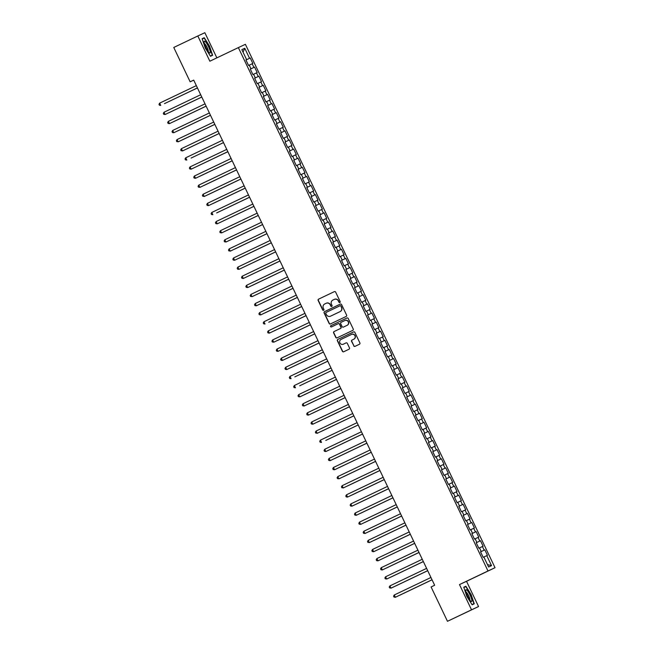<?xml version="1.0" encoding="UTF-8"?>
<svg xmlns="http://www.w3.org/2000/svg" width="654" height="654" viewBox="0 0 654 654"><rect width="100%" height="100%" fill="white"/><g stroke="black" fill="none" stroke-linecap="round" stroke-linejoin="round"><path stroke-width="0.98" d="M339.859 302.532A0.695 0.679 -115 0 0 340.17 301.608L335.641 292.109A0.989 0.973 -115 0 0 334.349 291.635L318.604 299.148A0.989 0.973 -115 0 0 318.155 300.464L322.684 309.963A0.695 0.679 -115 0 0 323.591 310.298A0.695 0.679 -115 0 0 323.91 309.375L323.321 308.148A3.172 3.098 -115 0 1 324.76 303.955L326.068 303.325A3.172 3.098 -115 0 1 326.093 303.309A3.172 3.098 -115 0 1 330.229 304.846L330.818 306.08A0.695 0.679 -115 0 0 331.725 306.415A0.695 0.679 -115 0 0 332.044 305.492L331.455 304.265A3.172 3.098 -115 0 1 332.886 300.072L334.202 299.442A3.172 3.098 -115 0 1 338.363 300.971L338.952 302.197A0.695 0.679 -115 0 0 339.859 302.532M353.724 345.884A0.989 0.973 -115 0 0 355.024 346.358L359.438 344.249A0.989 0.973 -115 0 0 359.888 342.941L354.852 332.387A0.989 0.973 -115 0 0 353.561 331.913L337.816 339.426A0.989 0.973 -115 0 0 337.366 340.742L342.402 351.288A0.989 0.973 -115 0 0 343.702 351.762L349.032 349.22A0.989 0.973 -115 0 0 349.481 347.912L347.323 343.391A0.989 0.973 -115 0 0 346.023 342.917L343.383 344.176A2.649 2.591 -115 0 1 339.9 342.892A2.649 2.591 -115 0 1 341.102 339.393L351.46 334.447A2.649 2.591 -115 0 1 354.942 335.731A2.649 2.591 -115 0 1 353.74 339.23L352.016 340.055A0.989 0.973 -115 0 0 351.566 341.372L353.912 345.794A0.989 0.973 -115 0 0 355.155 346.293M471.526 609.814L478.556 606.536L466.523 581.308L459.492 584.586L471.526 609.814L447.475 621.3L431.092 586.965L434.657 585.256L193.707 80.107L190.142 81.807L193.723 80.131M459.492 584.586L487.99 570.975L238.358 47.603L245.389 44.325L495.029 567.697L487.99 570.975M216.858 57.871L204.849 32.7L197.819 35.978L209.852 61.214L238.358 47.603M197.819 35.978L173.768 47.464L190.142 81.807M346.179 316.446A0.989 0.973 -115 0 0 346.62 315.138L341.592 304.584A0.989 0.973 -115 0 0 340.301 304.102L324.548 311.623A0.989 0.973 -115 0 0 324.106 312.931L329.134 323.485A0.989 0.973 -115 0 0 330.425 323.967L346.179 316.446M346.931 318.007A0.989 0.973 -115 0 1 348.222 318.49L353.25 329.036A0.989 0.973 -115 0 1 352.808 330.352L337.063 337.865A0.989 0.973 -115 0 1 335.764 337.39L333.614 332.87A0.989 0.973 -115 0 1 334.063 331.562L340.448 328.512A0.989 0.973 -115 0 0 340.889 327.204L339.467 324.204A0.989 0.973 -115 0 0 338.159 323.73L331.521 326.902A0.695 0.679 -115 0 1 330.605 326.567A0.695 0.679 -115 0 1 330.924 325.651L346.922 318.007A0.989 0.973 -115 0 1 346.931 318.007L346.922 318.007M471.886 533.664L476.145 531.628L478.744 537.097L478.074 537.408L479.807 541.054L476.218 542.763L480.486 540.735L483.093 546.204L479.496 547.905L481.23 551.526L480.551 551.845L483.159 557.306L483.837 556.995L488.612 567.01L491.538 565.645L487.451 564.574M479.488 547.889L478.818 548.199L476.21 542.738L476.88 542.419L475.147 538.773L474.469 539.092L471.861 533.623L472.54 533.312L470.798 529.666L470.128 529.985L467.52 524.516L468.19 524.206L466.457 520.559L465.779 520.878L463.171 515.409L463.849 515.09L462.108 511.453L461.438 511.763L458.83 506.302L459.509 505.983L457.767 502.346L457.089 502.656L454.489 497.195L455.159 496.876L453.426 493.23L452.748 493.549L450.14 488.08L450.819 487.77L449.077 484.124L448.407 484.442L445.799 478.973L446.469 478.663L444.736 475.017L444.058 475.335L441.45 469.866L442.129 469.556L440.387 465.91L439.717 466.22L437.109 460.759L437.779 460.441L436.046 456.803L435.368 457.113L432.76 451.652L433.439 451.334L431.697 447.688L431.027 448.006L428.419 442.545L429.089 442.227L427.356 438.581L426.678 438.899L424.07 433.43L424.748 433.12L423.007 429.474L422.337 429.792L419.729 424.323L420.408 424.013L418.666 420.367L417.988 420.677L415.388 415.216L416.058 414.898L414.325 411.26L413.647 411.57L411.039 406.109L411.718 405.791L409.976 402.153L409.306 402.463L406.698 397.003L410.974 395L406.706 397.027L407.368 396.684L405.635 393.038L404.957 393.356L402.349 387.887L403.027 387.577L401.286 383.931L400.616 384.25L398.008 378.78L398.678 378.47L396.945 374.824L396.267 375.143L393.659 369.673L394.337 369.355L392.596 365.717L391.926 366.027L389.318 360.567L389.988 360.248L388.255 356.61L387.577 356.921L384.969 351.46L385.647 351.141L383.906 347.495L383.236 347.814L380.628 342.344L381.307 342.034L379.565 338.388L378.887 338.707L376.287 333.238L376.957 332.927L375.224 329.281L374.546 329.6L371.938 324.131L372.617 323.82L370.875 320.174L370.205 320.485L367.597 315.024L368.267 314.705L366.534 311.067L365.856 311.378L363.248 305.917L363.926 305.598L362.185 301.952L361.515 302.271L358.907 296.802L359.577 296.491L357.844 292.845L357.166 293.164L354.558 287.695L355.236 287.384L353.495 283.738L352.825 284.057L350.217 278.588L350.896 278.277L349.154 274.631L348.476 274.942L345.876 269.481L346.546 269.162L344.813 265.524L344.135 265.835L341.527 260.374L342.206 260.055L340.464 256.417L339.794 256.728L337.186 251.267L337.856 250.948L336.123 247.302L335.445 247.621L332.837 242.152L333.515 241.841L331.774 238.195L331.104 238.514L328.496 233.045L329.166 232.734L327.433 229.088L326.755 229.407L324.147 223.938L324.825 223.619L323.084 219.981L322.414 220.292L319.806 214.831L320.476 214.512L318.743 210.874L318.065 211.185L315.457 205.724L316.135 205.405L314.394 201.759L313.724 202.078L311.116 196.609L311.794 196.298L310.053 192.652L309.375 192.971L306.775 187.502L307.445 187.191L305.712 183.545L305.034 183.864L302.426 178.395L303.104 178.084L301.363 174.438L300.693 174.749L298.085 169.288L298.755 168.969L297.022 165.331L296.344 165.642L293.736 160.181L294.414 159.862L292.673 156.216L292.003 156.535L289.395 151.066L290.065 150.755L288.332 147.109L287.654 147.428L285.046 141.959L285.724 141.648L283.983 138.002L283.313 138.321L280.705 132.852L281.375 132.541L279.642 128.895L278.964 129.206L276.356 123.745L277.034 123.426L275.293 119.788L274.623 120.099L272.015 114.638L276.29 112.643L272.031 114.663L272.693 114.319L270.952 110.681L270.274 110.992L267.674 105.531L268.344 105.212L266.611 101.566L265.933 101.885L263.325 96.416L264.003 96.105L262.262 92.459L261.592 92.778L258.984 87.309L259.654 86.998L257.921 83.352L257.243 83.671L254.635 78.202L255.313 77.883L253.572 74.245L252.902 74.556L250.294 69.095L250.964 68.776L249.231 65.138L248.553 65.449L245.945 59.988L246.623 59.669L241.841 49.647L244.776 48.282L249.55 58.304L246.623 59.669M245.969 60.021L249.55 58.304M250.229 57.985L252.836 63.454L252.158 63.765L253.899 67.411L250.302 69.12L253.899 67.411M254.569 67.1L257.177 72.561L256.499 72.88L258.24 76.518L254.651 78.227L258.24 76.518M258.919 76.207L261.518 81.668L260.848 81.987L262.581 85.633L258.992 87.334L262.581 85.633M263.26 85.314L265.867 90.783L265.189 91.094L266.93 94.74L263.341 96.449L266.93 94.74M267.6 94.421L270.208 99.89L269.538 100.201L271.271 103.847L268.344 105.212M267.69 105.564L271.271 103.847M271.95 103.528L274.557 108.997L273.879 109.308L275.62 112.954M276.29 112.643L278.898 118.104L278.228 118.423L279.961 122.061L277.034 123.426M276.38 123.786L279.961 122.061M280.64 121.75L283.247 127.211L282.569 127.53L284.31 131.168L280.713 132.876L284.31 131.168M284.981 130.857L287.588 136.318L286.918 136.637L288.651 140.283L285.062 141.992L288.651 140.283M289.33 139.964L291.937 145.433L291.259 145.744L293 149.39L289.403 151.099L293 149.39M293.671 149.071L296.278 154.54L295.6 154.851L297.341 158.497L293.752 160.205M293.752 160.214L297.341 158.497M298.02 158.186L300.619 163.647L299.949 163.966L301.682 167.604L298.755 168.969M298.101 169.329L301.682 167.604M302.361 167.293L304.968 172.754L304.29 173.073L306.031 176.711L302.442 178.419L306.031 176.711M306.701 176.4L309.309 181.861L308.639 182.18L310.372 185.826L306.783 187.526M306.791 187.543L310.372 185.826M311.051 185.507L313.658 190.976L312.98 191.287L314.721 194.933L311.132 196.641L314.721 194.933M315.392 194.614L317.999 200.083L317.329 200.394L319.062 204.04L315.473 205.748L319.062 204.04M319.741 203.721L322.348 209.19L321.67 209.509L323.411 213.147L320.476 214.512M319.822 214.864L323.411 213.147M324.082 212.836L326.689 218.297L326.019 218.616L327.752 222.254L324.163 223.962M324.171 223.979L327.752 222.254M328.431 221.943L331.038 227.404L330.36 227.723L332.101 231.369L328.504 233.069L332.101 231.369M332.772 231.05L335.379 236.519L334.701 236.83L336.442 240.476L332.853 242.184L336.442 240.476M337.121 240.157L339.72 245.626L339.05 245.937L340.783 249.583L337.194 251.291M337.202 251.299L340.783 249.583M341.462 249.264L344.069 254.733L343.391 255.044L345.132 258.69L341.543 260.398L345.132 258.69M345.803 258.379L348.41 263.84L347.74 264.159L349.473 267.797L346.546 269.162M345.892 269.522L349.473 267.797M350.152 267.486L352.759 272.947L352.081 273.266L353.822 276.904L350.896 278.277M350.233 278.629L353.822 276.904M354.493 276.593L357.1 282.054L356.43 282.373L358.163 286.019L354.574 287.727L358.163 286.019M358.842 285.7L361.449 291.169L360.771 291.48L362.512 295.126L358.915 296.834L362.512 295.126M363.183 294.807L365.79 300.276L365.112 300.587L366.853 304.233L363.264 305.941L366.853 304.233M367.532 303.922L370.131 309.383L369.461 309.702L371.194 313.34L367.605 315.048M367.613 315.065L371.194 313.34M371.873 313.029L374.48 318.49L373.802 318.809L375.543 322.447L372.617 323.82M371.954 324.171L375.543 322.447M376.214 322.136L378.821 327.597L378.151 327.916L379.884 331.562L376.957 332.927M376.303 333.278L379.884 331.562M380.563 331.243L383.17 336.712L382.492 337.023L384.233 340.669L380.644 342.377L384.233 340.669M384.904 340.35L387.511 345.819L386.841 346.13L388.574 349.776L384.985 351.484L388.574 349.776M389.253 349.457L391.86 354.926L391.182 355.245L392.923 358.882L389.326 360.591L392.923 358.882M393.594 358.572L396.201 364.033L395.531 364.352L397.264 367.989L393.675 369.698L397.264 367.989M397.943 367.679L400.55 373.14L399.872 373.459L401.613 377.105L398.678 378.47M398.024 378.821L401.613 377.105M402.284 376.786L404.891 382.255L404.213 382.565L405.954 386.212L403.027 387.577M402.365 387.928L405.954 386.212M406.633 385.893L409.232 391.362L408.562 391.672L410.295 395.318M410.974 395L413.581 400.469L412.903 400.779L414.644 404.425L411.055 406.134L414.644 404.425M415.315 404.115L417.922 409.576L417.252 409.894L418.985 413.532L415.396 415.241L418.985 413.532M419.664 413.222L422.271 418.683L421.593 419.001L423.334 422.639L419.745 424.348L423.334 422.639M424.005 422.329L426.612 427.79L425.942 428.108L427.675 431.754L424.086 433.463L427.675 431.754M428.354 431.436L430.961 436.905L430.283 437.215L432.024 440.861L429.089 442.227M428.435 442.578L432.024 440.861M432.695 440.543L435.302 446.012L434.632 446.322L436.365 449.968L432.776 451.677L436.365 449.968M437.044 449.658L439.651 455.119L438.973 455.437L440.714 459.075L437.117 460.784L440.714 459.075M441.385 458.765L443.992 464.226L443.314 464.544L445.055 468.182L441.466 469.891L445.055 468.182M445.734 467.872L448.333 473.332L447.663 473.651L449.396 477.297L445.807 478.998L449.396 477.297M450.075 476.979L452.682 482.448L452.004 482.758L453.745 486.404L450.156 488.113L453.745 486.404M454.416 486.086L457.023 491.555L456.353 491.865L458.086 495.511L455.159 496.876M454.505 497.228L458.086 495.511M458.765 495.192L461.372 500.662L460.694 500.98L462.435 504.618L458.846 506.327L462.435 504.618M463.106 504.308L465.713 509.768L465.043 510.087L466.776 513.725L463.187 515.434L466.776 513.725M467.455 513.415L470.062 518.875L469.384 519.194L471.125 522.84L467.528 524.541L471.125 522.84M471.796 522.521L474.403 527.991L473.725 528.301L475.466 531.947L471.877 533.656M476.145 531.628L475.466 531.947M480.486 540.735L479.807 541.054M482.415 546.515L484.156 550.161L481.23 551.526M480.567 551.878L484.156 550.161M484.827 549.851L487.434 555.311L486.764 555.63L491.538 565.645M486.764 555.63L483.846 557.012M476.88 542.419L476.21 542.746M472.54 533.312L471.869 533.631M478.074 537.408L475.156 538.798M468.19 524.206L467.52 524.524M473.725 528.301L470.815 529.691M463.849 515.09L463.179 515.417M469.384 519.194L466.466 520.584M459.509 505.983L458.83 506.31M465.043 510.087L462.125 511.469M460.694 500.98L457.775 502.362M450.819 487.77L450.148 488.088M456.353 491.865L453.435 493.255M446.469 478.663L445.799 478.981M452.004 482.758L449.085 484.148M442.129 469.556L441.458 469.874M447.663 473.651L444.745 475.041M437.779 460.441L437.109 460.768M443.314 464.544L440.395 465.926M433.439 451.334L432.768 451.661M438.973 455.437L436.054 456.819M434.632 446.322L431.714 447.712M424.748 433.12L424.078 433.439M430.283 437.215L427.364 438.605M420.408 424.013L419.729 424.332M425.942 428.108L423.024 429.498M416.058 414.898L415.388 415.225M421.593 419.001L418.674 420.391M411.718 405.791L411.047 406.118M417.252 409.894L414.334 411.276M407.368 396.684L406.698 397.003M412.903 400.779L409.984 402.169M408.562 391.672L405.644 393.062M404.213 382.565L401.294 383.955M394.337 369.355L393.667 369.682M399.872 373.459L396.953 374.848M389.988 360.248L389.318 360.575M395.531 364.352L392.613 365.733M385.647 351.141L384.977 351.468M391.182 355.245L388.263 356.626M381.307 342.034L380.628 342.353M386.841 346.13L383.923 347.519M382.492 337.023L379.573 338.412M378.151 327.916L375.233 329.305M368.267 314.705L367.597 315.032M373.802 318.809L370.883 320.19M363.926 305.598L363.256 305.925M369.461 309.702L366.542 311.083M359.577 296.491L358.907 296.81M365.112 300.587L362.202 301.976M355.236 287.384L354.566 287.703M360.771 291.48L357.852 292.869M356.43 282.373L353.512 283.762M352.081 273.266L349.162 274.655M342.206 260.055L341.535 260.382M347.74 264.159L344.822 265.54M337.856 250.948L337.186 251.267M343.391 255.044L340.472 256.433M333.515 241.841L332.845 242.16M339.05 245.937L336.131 247.326M329.166 232.734L328.496 233.053M334.701 236.83L331.782 238.219M324.825 223.619L324.155 223.946M330.36 227.723L327.441 229.113M326.019 218.616L323.101 219.997M316.135 205.405L315.465 205.732M321.67 209.509L318.751 210.89M311.794 196.298L311.116 196.617M317.329 200.394L314.411 201.784M307.445 187.191L306.775 187.51M312.98 191.287L310.061 192.677M303.104 178.084L302.434 178.403M308.639 182.18L305.72 183.57M304.29 173.073L301.371 174.454M294.414 159.862L293.744 160.189M299.949 163.966L297.03 165.348M290.065 150.755L289.395 151.074M295.6 154.851L292.681 156.241M285.724 141.648L285.054 141.967M291.259 145.744L288.34 147.134M281.375 132.541L280.705 132.86M286.918 136.637L283.999 138.027M282.569 127.53L279.65 128.92M272.693 114.319L272.015 114.646M278.228 118.423L275.309 119.805M273.879 109.308L270.96 110.698M264.003 96.105L263.333 96.424M269.538 100.201L266.619 101.591M259.654 86.998L258.984 87.317M265.189 91.094L262.27 92.484M255.313 77.883L254.643 78.21M260.848 81.987L257.929 83.377M250.964 68.776L250.294 69.103M256.499 72.88L253.588 74.262M252.158 63.765L249.239 65.155M447.475 621.3L478.556 606.536M466.523 581.308L495.029 567.697M244.776 48.282L243.026 52.132M212.624 55.296L209.493 46.017L204.244 37.719L202.119 38.709L205.258 47.987L210.506 56.285L212.624 55.296M465.869 586.229L463.751 587.218L466.882 596.505L472.131 604.803L474.256 603.814L471.117 594.527L465.869 586.229L463.76 587.243M339.949 302.483A0.695 0.679 -115 0 1 339.14 302.107L338.551 300.881A3.172 3.098 -115 0 0 334.39 299.352L334.251 299.418M326.281 303.227L326.256 303.235A3.172 3.098 -115 0 1 330.417 304.764L331.006 305.99A0.695 0.679 -115 0 0 331.815 306.366M334.398 291.61L318.792 299.058A0.989 0.973 -115 0 0 318.343 300.374L322.872 309.873A0.695 0.679 -115 0 0 323.681 310.249M340.342 304.085L324.744 311.533A0.989 0.973 -115 0 0 324.294 312.849L329.322 323.395A0.989 0.973 -115 0 0 330.572 323.894M340.832 306.154A0.695 0.679 -115 0 0 339.925 305.819L326.109 312.416A0.695 0.679 -115 0 0 325.798 313.331L326.411 314.631A3.172 3.098 -115 0 0 330.556 316.168A3.172 3.098 -115 0 0 330.581 316.152L340.023 311.647A3.172 3.098 -115 0 0 341.453 307.445L341.028 306.064A0.695 0.679 -115 0 0 340.113 305.729L340.121 305.729M341.028 306.064L341.641 307.364A3.172 3.098 -115 0 1 340.211 311.557L330.769 316.062M338.363 323.64L338.355 323.64A0.989 0.973 -115 0 0 338.355 323.64A0.989 0.973 -115 0 1 339.655 324.114L341.086 327.114A0.989 0.973 -115 0 1 340.636 328.422L334.251 331.472A0.989 0.973 -115 0 0 333.802 332.78L335.96 337.3A0.989 0.973 -115 0 0 337.202 337.799M346.972 317.983L331.112 325.561A0.695 0.679 -115 0 0 330.785 326.46A0.695 0.679 -115 0 0 331.66 326.837M347.07 325.349A2.649 2.591 -115 0 0 348.271 321.85A2.649 2.591 -115 0 0 344.789 320.566L341.135 322.308A0.989 0.973 -115 0 0 340.685 323.624L342.116 326.616A0.989 0.973 -115 0 0 343.415 327.09L347.258 325.259A2.649 2.591 -115 0 0 348.459 321.76A2.649 2.591 -115 0 0 344.977 320.476L344.993 320.468M347.258 325.259L343.595 327.008A0.989 0.973 -115 0 0 343.603 327.008L343.415 327.09M351.672 334.349L351.648 334.358A2.649 2.591 -115 0 1 355.138 335.649A2.649 2.591 -115 0 1 353.928 339.14L352.204 339.966A0.989 0.973 -115 0 0 351.754 341.282L353.912 345.794M346.08 342.892L343.358 344.192M353.61 331.889L338.004 339.336A0.989 0.973 -115 0 0 337.554 340.652L342.59 351.198A0.989 0.973 -115 0 0 343.832 351.705M202.217 38.995L204.162 38.096L209.493 46.017M202.127 38.725L204.244 37.719M463.849 587.513L465.787 586.605L471.117 594.527M164.538 103.61L197.451 87.938M164.489 103.634L197.434 87.906M159.658 103.136L158.971 104.313L159.404 105.22L160.745 105.417L159.658 103.136L196.339 85.625M169.37 112.529L201.792 97.054L169.37 112.529M173.711 121.636L206.133 106.161L173.711 121.636M164.007 112.251L163.312 113.42L163.753 114.327L165.094 114.524L201.775 97.013L165.094 114.524L164.007 112.251L200.688 94.732M168.348 121.358L167.661 122.527L168.094 123.434L169.435 123.631L206.116 106.128L169.435 123.631L168.348 121.358L205.029 103.847M210.261 51.928A6.556 1.365 64.5 0 0 207.073 43.99A6.556 1.365 64.5 0 0 204.113 41.799A6.556 1.365 64.5 0 0 204.13 42.248A6.556 1.365 64.5 0 0 206.173 48.102A6.556 1.365 64.5 0 0 209.37 52.81A6.556 1.365 64.5 0 0 210.261 51.928M208.193 51.511A4.488 0.932 64.5 0 0 208.242 50.906A4.488 0.932 64.5 0 0 206.639 46.491A4.488 0.932 64.5 0 0 204.383 43.532M209.247 46.132L212.288 55.124L210.343 56.031L212.288 55.124M471.886 600.437A6.556 1.365 64.5 0 0 468.705 592.499A6.556 1.365 64.5 0 0 465.746 590.309A6.556 1.365 64.5 0 0 465.762 590.758A6.556 1.365 64.5 0 0 467.798 596.611A6.556 1.365 64.5 0 0 470.994 601.32A6.556 1.365 64.5 0 0 471.886 600.437M469.817 600.029A4.488 0.932 64.5 0 0 469.866 599.416A4.488 0.932 64.5 0 0 468.264 595.009A4.488 0.932 64.5 0 0 466.008 592.042M470.88 594.641L473.913 603.634L471.975 604.541L473.913 603.634M178.06 130.743L210.482 115.267L178.06 130.743M182.401 139.858L214.823 124.374L182.401 139.858M172.697 130.465L172.002 131.634L172.443 132.549L173.784 132.746L210.465 115.235L173.784 132.746L172.697 130.465L209.378 112.954M177.038 139.572L176.351 140.741L176.784 141.656L178.599 141.632L214.806 124.342L178.125 141.853L177.038 139.572L213.719 122.061M186.75 148.965L219.172 133.481L186.75 148.965M181.387 148.679L180.692 149.848L181.125 150.763L182.948 150.739L219.155 133.449L182.466 150.96L181.387 148.679L218.068 131.168M191.091 158.072L223.513 142.588L191.091 158.072M185.728 157.794L185.041 158.963L185.474 159.87L186.815 160.067L185.728 157.794L222.409 140.275M194.949 167.375L227.862 151.703M194.9 167.391L227.854 151.695L191.156 169.173L190.069 166.901L226.758 149.382M227.837 151.663L191.156 169.173L189.815 168.977L189.382 168.07L190.069 166.901M199.781 176.286L232.203 160.81L199.781 176.286M194.418 176.008L193.731 177.177L194.164 178.084L195.505 178.289L232.186 160.778L195.505 178.289L194.418 176.008L231.099 158.497M204.13 185.401L236.544 169.917L204.13 185.401M198.759 185.115L198.072 186.284L198.505 187.199L200.32 187.175L236.535 169.885L199.846 187.396L198.759 185.115L235.44 167.604M208.471 194.508L240.893 179.024L208.471 194.508M203.108 194.222L202.413 195.391L202.854 196.306L204.669 196.282L240.876 178.992L204.195 196.502L203.108 194.222L239.789 176.711M212.812 203.615L245.234 188.131L212.812 203.615M207.449 203.337L206.762 204.506L207.195 205.413L208.536 205.609L245.217 188.099L208.536 205.609L207.449 203.337L244.13 185.818M216.67 212.918L249.583 197.246M216.629 212.934L249.566 197.206M211.798 212.444L211.103 213.613L211.536 214.52L212.885 214.716L211.798 212.444L248.479 194.925M253.924 206.345L217.226 223.823L216.139 221.551L252.82 204.04M253.907 206.312L217.226 223.823L215.885 223.627L215.452 222.72L216.139 221.551M225.36 231.132L258.273 215.46M225.311 231.156L258.265 215.452M220.488 230.658L219.793 231.827L220.226 232.742L222.049 232.718L258.256 215.428L221.567 232.938L220.488 230.658L257.169 213.147M230.192 240.051L262.614 224.567L230.192 240.051M224.829 239.765L224.142 240.934L224.575 241.849L226.39 241.825L262.597 224.535L225.916 242.045L224.829 239.765L261.51 222.254M234.541 249.158L266.963 233.674L234.541 249.158M229.17 248.872L228.483 250.049L228.916 250.956L230.731 250.932L266.946 233.642L230.257 251.152L229.17 248.872L265.851 231.361M238.882 258.265L271.304 242.789L238.882 258.265M233.519 257.987L232.832 259.156L233.265 260.063L234.606 260.259L271.287 242.748L234.606 260.259L233.519 257.987L270.2 240.468M242.74 267.568L275.645 251.896M242.691 267.584L275.645 251.888M237.86 267.094L237.173 268.263L237.606 269.17L238.947 269.366L275.628 251.864L238.947 269.366L237.86 267.094L274.541 249.583M247.081 276.675L279.994 261.003L243.296 278.481L242.209 276.201L278.89 258.69M247.04 276.699L279.994 260.995M279.977 260.962L243.296 278.481L241.955 278.285L241.514 277.37L242.209 276.201M251.913 285.594L284.335 270.11L251.913 285.594M246.55 285.308L245.863 286.477L246.296 287.392L248.111 287.368L284.318 270.077L247.637 287.588L246.55 285.308L283.231 267.797M256.262 294.701L288.684 279.217L256.262 294.701M250.899 294.414L250.204 295.583L250.637 296.499L252.46 296.475L288.667 279.184L251.986 296.695L250.899 294.414L287.58 276.904M260.603 303.808L293.025 288.324L260.603 303.808M255.24 303.53L254.553 304.699L254.986 305.606L256.327 305.802L293.008 288.291L256.327 305.802L255.24 303.53L291.921 286.011M264.952 312.914L297.374 297.439L264.952 312.914M259.589 312.637L258.894 313.806L259.327 314.713L260.668 314.909L297.357 297.406L260.668 314.909L259.589 312.637L296.27 295.118M268.802 322.218L301.715 306.546M268.761 322.234L301.698 306.513M263.93 321.743L263.243 322.913L263.676 323.82L265.017 324.024L263.93 321.743L300.611 304.233M273.642 331.137L306.064 315.653L273.642 331.137M306.039 315.612L269.358 333.131L268.271 330.85L304.952 313.34M306.047 315.62L269.358 333.131L268.017 332.935L267.584 332.019L268.271 330.85M277.983 340.243L310.405 324.76L277.983 340.243M272.62 339.957L271.933 341.126L272.366 342.042L274.181 342.017L310.388 324.727L273.707 342.238L272.62 339.957L309.301 322.447M282.324 349.35L314.746 333.867L282.324 349.35M276.961 349.072L276.274 350.242L276.707 351.149L278.048 351.345L314.729 333.834L278.048 351.345L276.961 349.072L313.642 331.553M286.673 358.457L319.095 342.982L286.673 358.457M281.31 358.179L280.615 359.348L281.057 360.256L282.397 360.452L319.078 342.941L282.397 360.452L281.31 358.179L317.991 340.66M291.014 367.564L323.436 352.089L291.014 367.564M285.651 367.286L284.964 368.455L285.397 369.363L286.738 369.559L323.419 352.056L286.738 369.559L285.651 367.286L322.332 349.776M294.872 376.868L327.785 361.196M294.831 376.892L327.768 361.163M290 376.393L289.305 377.562L289.738 378.478L291.079 378.674L290 376.393L326.681 358.882M299.704 385.786L332.126 370.303L299.704 385.786M294.341 385.5L293.654 386.669L294.087 387.585L295.428 387.781L294.341 385.5L331.022 367.989M304.053 394.893L336.475 379.41L304.053 394.893M298.682 394.607L297.995 395.784L298.428 396.692L300.251 396.667L336.458 379.377L299.769 396.888L298.682 394.607L335.371 377.096M308.394 404L340.816 388.525L308.394 404M303.031 403.722L302.344 404.891L302.777 405.799L304.118 405.995L340.799 388.484L304.118 405.995L303.031 403.722L339.712 386.203M312.743 413.107L345.157 397.632L312.743 413.107M307.372 412.829L306.685 413.998L307.118 414.906L308.459 415.102L345.149 397.599L308.459 415.102L307.372 412.829L344.053 395.318M317.084 422.214L349.506 406.739L317.084 422.214M311.721 421.936L311.026 423.105L311.468 424.021L312.808 424.217L349.489 406.706L312.808 424.217L311.721 421.936L348.402 404.425M321.425 431.329L353.847 415.846L321.425 431.329M316.062 431.043L315.375 432.212L315.808 433.128L317.623 433.103L353.83 415.813L317.149 433.324L316.062 431.043L352.743 413.532M325.774 440.436L358.196 424.953L325.774 440.436M320.411 440.15L319.716 441.319L320.149 442.235L321.498 442.431L320.411 440.15L357.092 422.639M330.115 449.543L362.537 434.06L330.115 449.543M324.752 449.265L324.065 450.434L324.498 451.342L325.839 451.538L362.52 434.027L325.839 451.538L324.752 449.265L361.433 431.746M334.464 458.65L366.886 443.175L334.464 458.65M329.101 458.372L328.406 459.541L328.839 460.449L330.18 460.645L366.869 443.142L330.18 460.645L329.101 458.372L365.782 440.853M338.805 467.757L371.227 452.282L338.805 467.757M333.442 467.479L332.755 468.648L333.188 469.556L334.529 469.76L371.21 452.249L334.529 469.76L333.442 467.479L370.123 449.968M343.154 476.872L375.576 461.389L343.154 476.872M337.783 476.586L337.096 477.755L337.529 478.671L339.344 478.646L375.559 461.356L338.87 478.867L337.783 476.586L374.472 459.075M347.495 485.979L379.917 470.496L347.495 485.979M342.132 485.693L341.445 486.862L341.878 487.778L343.693 487.753L379.9 470.463L343.219 487.974L342.132 485.693L378.813 468.182M351.844 495.086L384.258 479.603L351.844 495.086M346.473 494.808L345.786 495.977L346.219 496.885L347.56 497.081L384.241 479.57L347.56 497.081L346.473 494.808L383.154 477.289M356.185 504.193L388.607 488.718L356.185 504.193M350.822 503.915L350.127 505.084L350.569 505.992L351.909 506.188L388.59 488.677L351.909 506.188L350.822 503.915L387.503 486.396M360.526 513.3L392.948 497.825L360.526 513.3M355.163 513.022L354.476 514.191L354.909 515.099L356.25 515.295L392.931 497.792L356.25 515.295L355.163 513.022L391.844 495.511M364.875 522.415L397.297 506.932L364.875 522.415M359.512 522.129L358.817 523.298L359.25 524.214L361.073 524.189L397.28 506.899L360.599 524.41L359.512 522.129L396.193 504.618M369.216 531.522L401.638 516.039L369.216 531.522M363.853 531.236L363.166 532.405L363.599 533.321L365.414 533.296L401.621 516.006L364.94 533.517L363.853 531.236L400.534 513.725M373.565 540.629L405.987 525.146L373.565 540.629M368.202 540.343L367.507 541.52L367.94 542.428L369.763 542.403L405.971 525.113L369.281 542.624L368.202 540.343L404.883 522.832M377.415 549.932L410.328 534.261M377.374 549.949L410.328 534.253M372.543 549.458L371.856 550.627L372.289 551.535L373.63 551.731L410.311 534.22L373.63 551.731L372.543 549.458L409.224 531.939M414.669 543.36L377.971 560.838L376.884 558.565L413.565 541.054M414.652 543.327L377.971 560.838L376.63 560.641L376.197 559.734L376.884 558.565M386.596 567.95L419.018 552.475L386.596 567.95M381.233 567.672L380.546 568.841L380.98 569.757L382.32 569.953L419.001 552.442L382.32 569.953L381.233 567.672L417.914 550.161M390.937 577.065L423.359 561.582L390.937 577.065M385.574 576.779L384.887 577.948L385.32 578.864L387.135 578.839L423.342 561.549L386.661 579.06L385.574 576.779L422.255 559.268M395.286 586.172L427.708 570.689L395.286 586.172M389.923 585.886L389.228 587.055L389.67 587.971L391.484 587.946L427.691 570.656L391.01 588.167L389.923 585.886L426.604 568.375M399.627 595.279L432.049 579.796L399.627 595.279M394.264 595.001L393.577 596.17L394.01 597.077L395.351 597.274L432.032 579.763L395.351 597.274L394.264 595.001L430.945 577.482"/></g></svg>

